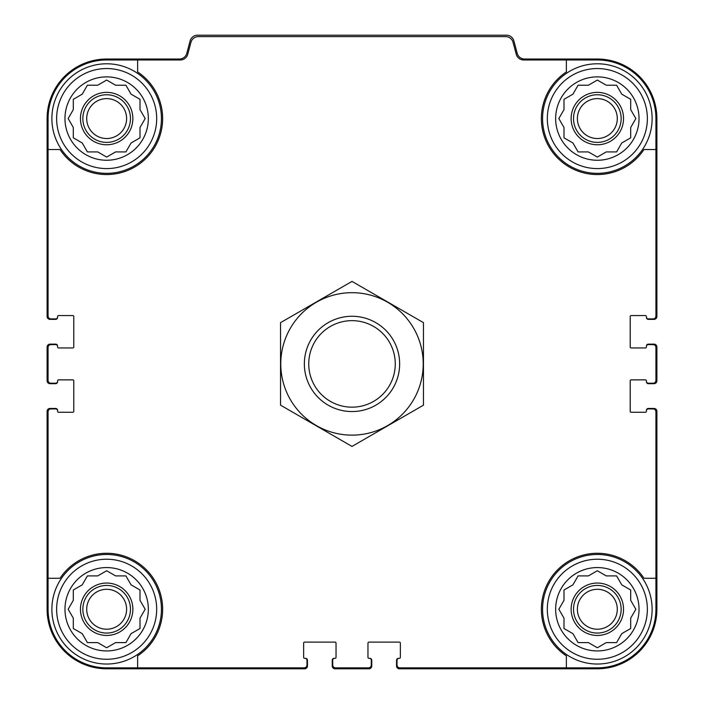 <?xml version="1.0" encoding="UTF-8"?>
<svg xmlns="http://www.w3.org/2000/svg" width="704" height="704" viewBox="0 0 704 704"><rect width="100%" height="100%" fill="white"/><g stroke="black" fill="none" stroke-linecap="round" stroke-linejoin="round"><path stroke-width="1.06" d="M137.623 59.972L137.623 71.94A55.977 55.977 0 0 1 146.238 158.154A55.977 55.977 0 0 1 60.025 149.53L48.066 149.53L48.066 316.034A2.86 2.86 0 0 0 50.917 318.894L55.686 318.894A1.91 1.91 0 0 0 57.587 316.985L57.587 316.51A0.95 0.95 0 0 1 58.546 315.559L72.838 315.559A0.95 0.95 0 0 1 73.788 316.51L73.788 347.002A0.95 0.95 0 0 1 72.838 347.952L58.546 347.952A0.95 0.95 0 0 1 57.587 347.002L57.587 346.518A1.91 1.91 0 0 0 55.686 344.617L50.917 344.617A2.86 2.86 0 0 0 48.066 347.477L48.066 380.345A2.86 2.86 0 0 0 50.917 383.205L55.686 383.205A1.91 1.91 0 0 0 57.587 381.295L57.587 380.82A0.95 0.95 0 0 1 58.546 379.87L72.838 379.87A0.95 0.95 0 0 1 73.788 380.82L73.788 411.312A0.95 0.95 0 0 1 72.838 412.262L58.546 412.262A0.95 0.95 0 0 1 57.587 411.312L57.587 410.837A1.91 1.91 0 0 0 55.686 408.927L50.917 408.927A2.86 2.86 0 0 0 48.066 411.787L48.066 578.283L60.025 578.283A55.977 55.977 0 0 1 146.238 569.668A55.977 55.977 0 0 1 137.623 655.882L137.623 667.85L304.119 667.85A2.86 2.86 0 0 0 306.979 664.99L306.979 660.229A1.91 1.91 0 0 0 305.078 658.319L304.603 658.319A0.95 0.95 0 0 1 303.644 657.369L303.644 643.078A0.95 0.95 0 0 1 304.603 642.118L335.086 642.118A0.95 0.95 0 0 1 336.037 643.078L336.037 657.369A0.95 0.95 0 0 1 335.086 658.319L334.611 658.319A1.91 1.91 0 0 0 332.71 660.229L332.71 664.99A2.86 2.86 0 0 0 335.562 667.85L368.438 667.85A2.86 2.86 0 0 0 371.29 664.99L371.29 660.229A1.91 1.91 0 0 0 369.389 658.319L368.914 658.319A0.95 0.95 0 0 1 367.963 657.369L367.963 643.078A0.95 0.95 0 0 1 368.914 642.118L399.397 642.118A0.95 0.95 0 0 1 400.356 643.078L400.356 657.369A0.95 0.95 0 0 1 399.397 658.319L398.922 658.319A1.91 1.91 0 0 0 397.021 660.229L397.021 664.99A2.86 2.86 0 0 0 399.881 667.85L566.377 667.85L566.377 655.882A55.977 55.977 0 0 1 557.762 569.668A55.977 55.977 0 0 1 643.975 578.283L655.934 578.283L655.934 411.787A2.86 2.86 0 0 0 653.083 408.927L648.314 408.927A1.91 1.91 0 0 0 646.413 410.837L646.413 411.312A0.95 0.95 0 0 1 645.454 412.262L631.162 412.262A0.95 0.95 0 0 1 630.212 411.312L630.212 380.82A0.95 0.95 0 0 1 631.162 379.87L645.454 379.87A0.95 0.95 0 0 1 646.413 380.82L646.413 381.295A1.91 1.91 0 0 0 648.314 383.205L653.083 383.205A2.86 2.86 0 0 0 655.934 380.345L655.934 347.477A2.86 2.86 0 0 0 653.083 344.617L648.314 344.617A1.91 1.91 0 0 0 646.413 346.518L646.413 347.002A0.95 0.95 0 0 1 645.454 347.952L631.162 347.952A0.95 0.95 0 0 1 630.212 347.002L630.212 316.51A0.95 0.95 0 0 1 631.162 315.559L645.454 315.559A0.95 0.95 0 0 1 646.413 316.51L646.413 316.985A1.91 1.91 0 0 0 648.314 318.894L653.083 318.894A2.86 2.86 0 0 0 655.934 316.034L655.934 149.53L643.975 149.53A55.977 55.977 0 0 1 557.762 158.154A55.977 55.977 0 0 1 566.377 71.94L566.377 59.972L523.635 59.972A7.621 7.621 0 0 1 516.27 54.322L513.04 42.275A7.621 7.621 0 0 0 505.683 36.626L198.317 36.626A7.621 7.621 0 0 0 190.96 42.275L187.73 54.322A7.621 7.621 0 0 1 180.365 59.972L106.656 59.972A58.599 58.599 0 0 0 48.066 118.571L48.066 149.53M566.377 59.972L597.344 59.972A58.599 58.599 0 0 1 655.934 118.571L655.934 149.53M137.623 667.85L106.656 667.85A58.599 58.599 0 0 1 48.066 609.25L48.066 578.283M655.934 578.283L655.934 609.25A58.599 58.599 0 0 1 597.344 667.85L566.377 667.85M646.413 316.985L646.413 317.46A1.91 1.91 0 0 0 648.314 319.37L654.034 319.37A2.86 2.86 0 0 0 656.894 316.51L656.894 118.571A59.55 59.55 0 0 0 597.344 59.022L524.586 59.022A7.621 7.621 0 0 1 517.22 53.372L513.867 40.85A7.621 7.621 0 0 0 506.502 35.2L197.498 35.2A7.621 7.621 0 0 0 190.133 40.85L186.78 53.372A7.621 7.621 0 0 1 179.414 59.022L106.656 59.022A59.55 59.55 0 0 0 47.106 118.571L47.106 316.51A2.86 2.86 0 0 0 49.966 319.37L55.686 319.37A1.91 1.91 0 0 0 57.587 317.46L57.587 316.985M57.587 346.518L57.587 346.042A1.91 1.91 0 0 0 55.686 344.142L49.966 344.142A2.86 2.86 0 0 0 47.106 347.002L47.106 380.82A2.86 2.86 0 0 0 49.966 383.68L55.686 383.68A1.91 1.91 0 0 0 57.587 381.77L57.587 381.295M57.587 410.837L57.587 410.362A1.91 1.91 0 0 0 55.686 408.452L49.966 408.452A2.86 2.86 0 0 0 47.106 411.312L47.106 609.25A59.55 59.55 0 0 0 106.656 668.8L304.603 668.8A2.86 2.86 0 0 0 307.454 665.94L307.454 660.229A1.91 1.91 0 0 0 305.554 658.319L305.078 658.319M334.611 658.319L334.136 658.319A1.91 1.91 0 0 0 332.226 660.229L332.226 665.94A2.86 2.86 0 0 0 335.086 668.8L368.914 668.8A2.86 2.86 0 0 0 371.774 665.94L371.774 660.229A1.91 1.91 0 0 0 369.864 658.319L369.389 658.319M398.922 658.319L398.446 658.319A1.91 1.91 0 0 0 396.546 660.229L396.546 665.94A2.86 2.86 0 0 0 399.397 668.8L597.344 668.8A59.55 59.55 0 0 0 656.894 609.25L656.894 411.312A2.86 2.86 0 0 0 654.034 408.452L648.314 408.452A1.91 1.91 0 0 0 646.413 410.362L646.413 410.837M646.413 381.295L646.413 381.77A1.91 1.91 0 0 0 648.314 383.68L654.034 383.68A2.86 2.86 0 0 0 656.894 380.82L656.894 347.002A2.86 2.86 0 0 0 654.034 344.142L648.314 344.142A1.91 1.91 0 0 0 646.413 346.042L646.413 346.518M647.363 609.25A50.019 50.019 0 0 1 572.334 652.573A50.019 50.019 0 0 1 572.334 565.928A50.019 50.019 0 0 1 647.363 609.25M639.03 609.25A41.686 41.686 0 0 1 576.497 645.348A41.686 41.686 0 0 1 576.497 573.153A41.686 41.686 0 0 1 639.03 609.25M652.124 609.25A54.789 54.789 0 0 1 569.95 656.7A54.789 54.789 0 0 1 569.95 561.81A54.789 54.789 0 0 1 652.124 609.25M606.276 642.602L616.598 642.602L621.755 633.662L630.687 628.505L630.687 618.182L635.844 609.25L630.687 600.318L630.687 589.996L621.755 584.839L616.598 575.907L606.276 575.907L597.344 570.742L588.403 575.907L578.09 575.907L572.933 584.839L563.992 589.996L563.992 600.318L558.835 609.25L563.992 618.182L563.992 628.505L572.933 633.662L578.09 642.602L588.403 642.602L597.344 647.759L606.276 642.602M623.542 609.25A26.198 26.198 0 0 1 584.241 631.946A26.198 26.198 0 0 1 584.241 586.564A26.198 26.198 0 0 1 623.542 609.25M621.157 609.25A23.822 23.822 0 0 1 585.429 629.878A23.822 23.822 0 0 1 585.429 588.623A23.822 23.822 0 0 1 621.157 609.25M617.294 609.25A19.95 19.95 0 0 1 587.365 626.534A19.95 19.95 0 0 1 587.365 591.976A19.95 19.95 0 0 1 617.294 609.25M647.363 118.571A50.019 50.019 0 0 1 572.334 161.885A50.019 50.019 0 0 1 572.334 75.249A50.019 50.019 0 0 1 647.363 118.571M639.03 118.571A41.686 41.686 0 0 1 576.497 154.669A41.686 41.686 0 0 1 576.497 82.465A41.686 41.686 0 0 1 639.03 118.571M652.124 118.571A54.789 54.789 0 0 1 569.95 166.012A54.789 54.789 0 0 1 569.95 71.122A54.789 54.789 0 0 1 652.124 118.571M606.276 151.914L616.598 151.914L621.755 142.982L630.687 137.826L630.687 127.503L635.844 118.571L630.687 109.63L630.687 99.317L621.755 94.16L616.598 85.219L606.276 85.219L597.344 80.062L588.403 85.219L578.09 85.219L572.933 94.16L563.992 99.317L563.992 109.63L558.835 118.571L563.992 127.503L563.992 137.826L572.933 142.982L578.09 151.914L588.403 151.914L597.344 157.071L606.276 151.914M623.542 118.571A26.198 26.198 0 0 1 584.241 141.258A26.198 26.198 0 0 1 584.241 95.876A26.198 26.198 0 0 1 623.542 118.571M621.157 118.571A23.822 23.822 0 0 1 585.429 139.198A23.822 23.822 0 0 1 585.429 97.944A23.822 23.822 0 0 1 621.157 118.571M617.294 118.571A19.95 19.95 0 0 1 587.365 135.846A19.95 19.95 0 0 1 587.365 101.288A19.95 19.95 0 0 1 617.294 118.571M156.684 609.25A50.019 50.019 0 0 1 81.646 652.573A50.019 50.019 0 0 1 81.646 565.928A50.019 50.019 0 0 1 156.684 609.25M148.342 609.25A41.686 41.686 0 0 1 85.818 645.348A41.686 41.686 0 0 1 85.818 573.153A41.686 41.686 0 0 1 148.342 609.25M161.445 609.25A54.789 54.789 0 0 1 79.27 656.7A54.789 54.789 0 0 1 79.27 561.81A54.789 54.789 0 0 1 161.445 609.25M156.684 118.571A50.019 50.019 0 0 1 81.646 161.885A50.019 50.019 0 0 1 81.646 75.249A50.019 50.019 0 0 1 156.684 118.571M148.342 118.571A41.686 41.686 0 0 1 85.818 154.669A41.686 41.686 0 0 1 85.818 82.465A41.686 41.686 0 0 1 148.342 118.571M161.445 118.571A54.789 54.789 0 0 1 79.27 166.012A54.789 54.789 0 0 1 79.27 71.122A54.789 54.789 0 0 1 161.445 118.571M115.597 151.914L125.91 151.914L131.067 142.982L140.008 137.826L140.008 127.503L145.165 118.571L140.008 109.63L140.008 99.317L131.067 94.16L125.91 85.219L115.597 85.219L106.656 80.062L97.724 85.219L87.402 85.219L82.245 94.16L73.313 99.317L73.313 109.63L68.156 118.571L73.313 127.503L73.313 137.826L82.245 142.982L87.402 151.914L97.724 151.914L106.656 157.071L115.597 151.914M132.862 118.571A26.198 26.198 0 0 1 93.562 141.258A26.198 26.198 0 0 1 93.562 95.876A26.198 26.198 0 0 1 132.862 118.571M130.478 118.571A23.822 23.822 0 0 1 94.75 139.198A23.822 23.822 0 0 1 94.75 97.944A23.822 23.822 0 0 1 130.478 118.571M126.606 118.571A19.95 19.95 0 0 1 96.686 135.846A19.95 19.95 0 0 1 96.686 101.288A19.95 19.95 0 0 1 126.606 118.571M115.597 642.602L125.91 642.602L131.067 633.662L140.008 628.505L140.008 618.182L145.165 609.25L140.008 600.318L140.008 589.996L131.067 584.839L125.91 575.907L115.597 575.907L106.656 570.742L97.724 575.907L87.402 575.907L82.245 584.839L73.313 589.996L73.313 600.318L68.156 609.25L73.313 618.182L73.313 628.505L82.245 633.662L87.402 642.602L97.724 642.602L106.656 647.759L115.597 642.602M132.862 609.25A26.198 26.198 0 0 1 93.562 631.946A26.198 26.198 0 0 1 93.562 586.564A26.198 26.198 0 0 1 132.862 609.25M130.478 609.25A23.822 23.822 0 0 1 94.75 629.878A23.822 23.822 0 0 1 94.75 588.623A23.822 23.822 0 0 1 130.478 609.25M126.606 609.25A19.95 19.95 0 0 1 96.686 626.534A19.95 19.95 0 0 1 96.686 591.976A19.95 19.95 0 0 1 126.606 609.25M308.748 363.906A43.252 43.252 0 0 1 373.63 326.445A43.252 43.252 0 0 1 373.63 401.368A43.252 43.252 0 0 1 308.748 363.906M304.357 363.906A47.643 47.643 0 0 1 375.822 322.652A47.643 47.643 0 0 1 375.822 405.17A47.643 47.643 0 0 1 304.357 363.906M352 435.134A71.218 71.218 0 0 1 290.321 328.302A71.218 71.218 0 0 1 413.679 328.302A71.218 71.218 0 0 1 352 435.134M280.544 322.652L280.544 405.17L352 446.424L423.456 405.17L423.456 322.652L352 281.398L280.544 322.652"/></g></svg>
